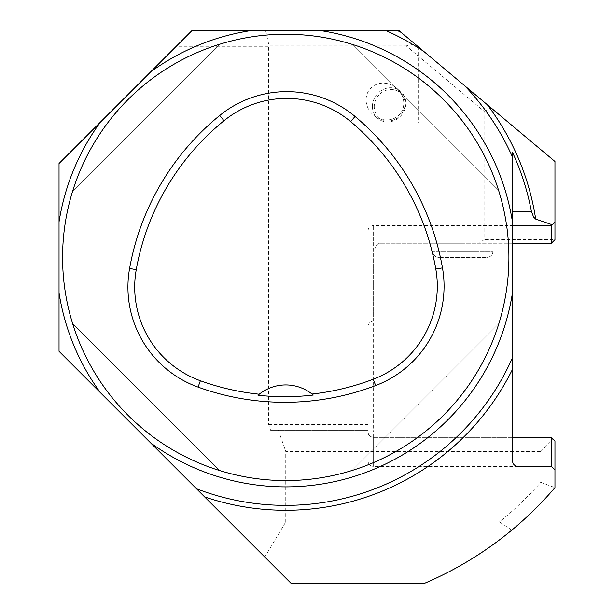 <?xml version="1.0" encoding="UTF-8"?>
<svg xmlns="http://www.w3.org/2000/svg" width="614" height="614" viewBox="0 0 614 614"><rect width="100%" height="100%" fill="white"/><g stroke="black" fill="none" stroke-linecap="round" stroke-linejoin="round"><path stroke-width="0.46" stroke-dasharray="3.07 2.3" d="M464.591 85.653A247.964 247.964 0 0 1 512.452 156.969A247.964 247.964 0 0 0 464.591 85.653M386.191 30.7A247.964 247.964 0 0 1 423.837 51.453A247.964 247.964 0 0 0 386.191 30.7M554.964 239.698L554.964 161.482L414.934 43.985L406.176 45.889L484.116 111.287L484.116 239.698L479.104 243.236L551.418 243.236L554.964 239.698L484.116 239.698M462.864 122.8L418.579 122.8L462.864 122.8M462.864 84.202L418.579 47.048L462.864 84.202M484.116 111.287L491.2 107.98M400.29 113.582A19.51 17.714 38.1 0 1 374.01 115.486A19.51 17.714 38.1 0 1 366.297 102.615A19.51 17.714 38.1 0 1 375.039 85.031A19.51 17.714 38.1 0 1 395.853 87.602A19.51 17.714 38.1 0 1 400.29 113.582M512.452 243.236L380.68 243.236A5.664 5.664 0 0 0 375.016 248.908C375.254 245.546 377.142 243.658 380.68 243.236L479.104 243.236M375.016 260.95L375.016 321.168L375.016 248.908L375.016 260.95L373.596 260.95L373.596 321.168L375.016 321.168L373.596 321.168A5.664 5.664 0 0 0 367.924 326.84L367.924 460.738L367.924 326.84C368.27 323.401 370.158 321.513 373.596 321.168M270.62 430.276L367.924 430.276L270.62 430.276L268.671 424.604L268.671 46.288L269.093 45.889L406.176 45.889M414.934 43.985L399.1 30.7L191.844 30.7L176.256 46.288L268.671 46.288M265.639 30.7L269.093 45.889M62.582 257.404A223.166 223.166 0 0 0 397.327 450.676A223.166 223.166 0 0 0 397.327 64.14A223.166 223.166 0 0 0 62.582 257.404M278.426 430.276L285.748 451.528L540.796 451.528L540.796 482.335A340.064 340.064 0 0 1 499.435 521.946L285.748 521.946L264.795 557.075L59.036 351.315L59.036 163.501L176.256 46.288M264.795 557.075L291.028 583.3L424.573 583.3C456.21 569.769 485.29 552.047 511.807 530.128A354.232 354.232 0 0 0 554.964 487.631L554.964 440.898L553.191 439.125L540.796 451.528M285.748 521.946L285.748 451.528M512.452 357.847A247.964 247.964 0 0 1 196.465 488.736A247.964 247.964 0 0 0 512.452 357.847M512.452 260.95L512.452 430.982L373.596 430.982L373.596 225.53L373.596 260.95L512.452 260.95L512.452 152.249M512.452 460.738C513.035 464.568 514.923 466.456 518.124 466.402L551.418 466.402L554.964 469.948M512.452 437.36L373.596 437.36C370.158 437.014 368.27 435.126 367.924 431.688C367.87 434.727 369.758 436.615 373.596 437.36L373.596 466.402L373.596 430.982L367.924 430.982M498.852 191.169C477.738 122.056 421.097 65.414 351.983 44.3C421.097 65.414 477.738 122.056 498.852 191.169L351.983 44.3L498.852 191.169M72.636 323.647C93.758 392.76 150.399 449.402 219.513 470.516C150.399 449.402 93.758 392.76 72.636 323.647L219.513 470.516L72.636 323.647M219.513 44.3C150.399 65.414 93.758 122.056 72.636 191.169C93.758 122.056 150.399 65.414 219.513 44.3L72.636 191.169L219.513 44.3M351.983 470.516C421.097 449.402 477.738 392.76 498.852 323.647C477.738 392.76 421.097 449.402 351.983 470.516L498.852 323.647L351.983 470.516M462.864 243.236L432.755 243.236L462.864 243.236M540.796 482.335L554.964 487.631M553.191 439.125L551.418 437.36L373.596 437.36M554.964 221.984L551.418 225.53L373.596 225.53C370.15 225.86 368.262 227.748 367.924 231.194M511.807 530.128L499.435 521.946M313.27 395.04A42.504 42.504 0 0 0 259.238 394.211M374.256 107.596A16.294 14.79 128.1 0 1 396.514 90.55A16.294 14.79 128.1 0 1 398.064 117.497A16.294 14.79 128.1 0 1 374.256 107.596M372.452 107.442A17.714 16.079 -51.9 0 0 378.224 118.786A17.714 16.079 -51.9 0 0 401.802 114.764A17.714 16.079 -51.9 0 0 400.067 90.903A17.714 16.079 -51.9 0 0 381.747 90.281A17.714 16.079 -51.9 0 0 372.452 107.442M450.814 257.404L486.948 257.404L450.814 257.404M474.906 257.404L438.772 257.404L474.906 257.404M268.671 424.604L367.924 424.604M367.924 260.95L373.596 260.95L367.924 260.95M447.806 251.387L492.973 251.387L447.806 251.387M477.915 251.387L432.755 251.387L477.915 251.387M418.579 47.048L418.579 122.8M507.141 121.357L507.141 122.8M518.124 466.402L373.596 466.402C370.15 466.064 368.262 464.176 367.924 460.738M374.01 115.486L378.224 118.786M395.853 87.602L400.067 90.903M486.948 257.404C490.609 257.051 492.612 255.04 492.973 251.387L492.973 243.236L492.973 251.387C492.612 255.04 490.609 257.051 486.948 257.404C490.609 257.051 492.612 255.04 492.973 251.387L492.973 243.236M438.772 257.404C435.119 257.051 433.108 255.04 432.755 251.387L432.755 243.236L432.755 251.387C433.108 255.04 435.119 257.051 438.772 257.404C435.119 257.051 433.108 255.04 432.755 251.387L432.755 243.236"/><path stroke-width="0.92" d="M399.1 30.7L386.191 30.7A247.964 247.964 0 0 1 423.837 51.453L399.1 30.7M386.191 30.7L191.844 30.7L59.036 163.501L59.036 351.315L291.028 583.3L424.573 583.3A354.232 354.232 0 0 0 554.964 487.631L554.964 469.948L551.418 466.402L518.124 466.402C514.678 466.087 512.79 464.199 512.452 460.738L512.452 152.249A249.913 249.913 0 0 1 531.379 211.354L533.62 217.08L535.692 219.083L552.193 224.755L554.964 221.984L554.964 161.482L423.837 51.453M512.452 156.969A247.964 247.964 0 0 0 464.591 85.653M554.964 221.984L554.964 239.698L551.418 243.236L551.418 225.53L512.452 225.53M512.452 357.847A247.964 247.964 0 0 1 196.465 488.736M551.418 466.402L551.418 437.36L512.452 437.36M512.452 430.982L512.452 460.738M551.418 437.36L554.964 440.898L554.964 469.948M62.582 257.404A223.166 223.166 0 0 1 397.327 64.14A223.166 223.166 0 0 1 397.327 450.676A223.166 223.166 0 0 1 62.582 257.404M512.452 243.236L551.418 243.236M552.193 224.755L551.418 225.53M129.592 268.471A255.048 255.048 0 0 1 219.743 115.463A106.268 106.268 0 0 1 355.03 116.437A255.048 255.048 0 0 1 442.471 267.888A106.268 106.268 0 0 1 375.668 385.546A255.048 255.048 0 0 1 198.084 387.104A106.268 106.268 0 0 1 129.592 268.471L136.254 269.661A248.286 248.286 0 0 1 224.01 120.712A99.506 99.506 0 0 1 350.686 121.626A248.286 248.286 0 0 1 435.81 269.062A99.506 99.506 0 0 1 373.258 379.222A248.286 248.286 0 0 1 312.027 394.027L313.27 395.04A249.43 249.43 0 0 1 258.003 395.232L259.238 394.211A248.286 248.286 0 0 1 200.387 380.741A99.506 99.506 0 0 1 136.254 269.661M258.003 395.232A42.504 42.504 0 0 1 312.027 394.027M397.757 30.7A252.868 252.868 0 0 1 401.111 32.389M487.316 104.725A252.868 252.868 0 0 1 535.692 219.083M59.036 221.93A229.467 229.467 0 0 1 100.358 122.186M150.522 72.015A229.467 229.467 0 0 1 250.274 30.7M321.222 30.7A229.467 229.467 0 0 1 512.452 221.93M512.452 292.886A229.467 229.467 0 0 1 150.522 442.801M100.358 392.63A229.467 229.467 0 0 1 59.036 292.886M512.452 369.421A252.868 252.868 0 0 1 204.646 496.918M512.452 211.354L531.379 211.354M224.01 120.712L219.743 115.463M350.686 121.626L355.03 116.437M435.81 269.062L442.471 267.888M373.258 379.222L375.668 385.546M200.387 380.741L198.084 387.104"/></g></svg>
